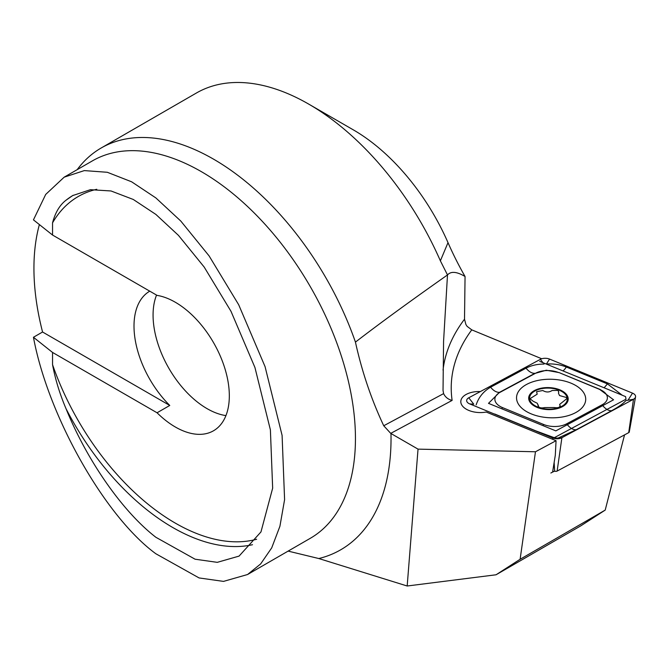<?xml version="1.0" encoding="UTF-8"?>
<svg xmlns="http://www.w3.org/2000/svg" width="669" height="669" viewBox="0 0 669 669"><rect width="100%" height="100%" fill="white"/><g stroke="black" fill="none" stroke-linecap="round" stroke-linejoin="round"><path stroke-width="1" d="M551.875 438.989L486.212 412.045A18.874 10.512 -178.3 0 1 460.807 401.492A18.874 10.512 -178.3 0 1 480.367 391.557A18.874 10.512 1.7 0 0 460.807 401.492A18.874 10.512 1.7 0 0 466.335 409.211A18.874 10.512 1.7 0 0 486.212 412.045L556.064 440.712L555.303 455.229L552.594 472.088L554.651 471.152A1.94 1.079 1.7 0 0 557.135 471.076L628.709 432.642A1.94 1.079 1.7 0 0 629.27 431.99L635.55 396.876A7.192 4.006 1.7 0 0 632.514 393.138L549.55 359.086A7.192 4.006 1.7 0 0 540.351 359.345L468.768 397.787A7.192 4.006 1.7 0 0 466.678 400.84A7.192 4.006 1.7 0 0 469.73 403.917L552.694 437.969A7.192 4.006 1.7 0 0 561.901 437.71L633.484 399.268A7.192 4.006 1.7 0 0 635.55 396.876M541.739 358.768L471.77 329.859A278.588 155.133 1.7 0 0 452.119 400.405L390.729 433.378L418.033 449.133L535.468 451.767L556.064 440.712M288.122 551.105L318.812 558.54L407.178 586.002L496.047 574.78L580.801 525.851L605.202 510.096L624.545 434.875M308.76 104.138L353.24 129.811A161.764 93.392 60 0 1 448.004 242.638A206.696 119.333 -120 0 0 465.055 276.506L464.512 319.213L465.9 324.507L467.096 326.347L471.77 329.859M390.729 433.378L383.738 425.76L443.597 393.615L443.029 390.378L443.572 341.341L447.494 274.942C410.105 301.242 379.423 323.629 355.44 342.11A224.667 129.711 -120 0 0 213.503 159.13A224.667 129.711 -120 0 0 101.17 148L196.418 93.008A224.667 129.711 60 0 1 308.76 104.13L308.76 104.13A224.667 129.711 60 0 1 440.378 260.835L448.004 242.638M52.55 235.045L33.45 219.867L45.701 194.436L64.174 177.168L84.336 170.595L107.316 172.284L131.642 181.809L155.869 197.924L180.781 221.038L209.104 255.918L238.674 304.721L265.058 366.62L282.092 435.385L284.593 499.643L279.91 526.302L271.706 547.878L260.651 563.925L247.563 574.52L223.513 581.394L199.094 577.941L155.869 553.765C104.882 516.527 48.017 415.967 33.45 337.268L42.565 332.008L169.767 405.447L157.056 412.781A76.391 44.104 -120 0 0 175.311 426.989A76.391 44.104 -120 0 0 213.503 430.777A76.391 44.104 -120 0 0 225.21 369.564A76.391 44.104 -120 0 0 175.311 302.246A76.391 44.104 -120 0 0 157.056 295.38L52.55 235.045L52.55 222.836C55.284 212.516 59.784 204.973 66.064 200.182L72.67 195.582L90.432 189.687L111.021 190.966L133.273 199.462L155.869 214.415L178.472 235.388L204.17 267.031L230.997 311.319L254.931 367.473L270.393 429.866L272.659 488.169L260.969 531.93L239.067 556.106L217.249 562.345L195.089 559.209L155.869 537.274C122.72 511.701 87.045 460.665 66.064 408.776C59.775 393.999 55.276 379.29 52.55 364.655L52.55 352.446L33.45 337.268M149.756 291.166A76.391 44.104 -120 0 0 169.767 405.447M156.546 295.088A76.391 44.104 -120 0 0 207.081 408.65A76.391 44.104 -120 0 0 225.93 415.608M101.17 148A224.667 129.711 -120 0 0 77.194 169.65M465.055 276.506C456.818 271.589 450.965 271.07 447.494 274.942L440.378 260.835M443.597 393.615C445.286 397.152 448.121 399.418 452.119 400.405M496.047 574.78L520.106 559.276L535.468 451.767M520.106 559.276L605.202 510.096M355.44 342.11C361.921 371.554 371.354 399.443 383.738 425.76M39.379 224.583A217.902 125.805 -120 0 0 42.565 332.008M52.55 352.446L157.056 412.781M418.033 449.133L407.178 586.002M550.863 473.016L554.476 471.076M539.682 361.352L625.574 396.6L625.983 399.201L553.673 438.028M575.591 412.656A34.596 19.267 1.7 0 0 585.71 399.552A34.596 19.267 1.7 0 0 564.619 381.062A34.596 19.267 1.7 0 0 526.662 384.399A34.596 19.267 1.7 0 0 516.543 397.503A34.596 19.267 1.7 0 0 537.625 415.993A34.596 19.267 1.7 0 0 575.591 412.656M558.607 372.574A17.971 10.01 1.7 0 0 535.593 373.235L500.128 392.277A17.971 10.01 1.7 0 0 502.536 407.605L543.646 424.481A17.971 10.01 1.7 0 0 566.651 423.828L602.125 404.778A17.971 10.01 1.7 0 0 599.717 389.45L559.108 372.608L546.305 370.233L535.593 373.235M625.941 400.564L633.484 399.268L628.709 432.642M625.85 400.597C623.424 403.482 618.683 406.852 611.642 410.707L576.176 429.757L558.055 438.086L552.694 437.969L552.778 439.366M554.3 437.693L535.902 430.903L494.792 414.036M549.55 359.086L546.422 364.011C553.589 363.602 560.221 364.605 566.317 367.013L607.427 383.889L622.245 395.228M476.152 404.854C478.72 397.185 483.528 391.306 490.578 387.209L526.051 368.159C531.32 365.425 537.316 364.061 544.039 364.078M526.051 368.159A12.586 7.51 61.8 0 0 534.949 373.294L499.475 392.343L488.504 403.357L555.83 430.878L613.565 399.803L599.717 389.45M558.665 392.327L558.163 390.403L552.109 390.504C549.115 392.452 546.021 392.46 542.827 390.512L536.588 391.683L537.19 394.158L529.957 398.732L533.193 401.258L537.282 403.265L538.185 405.707C538.762 407.739 540.945 408.366 544.742 407.58L554.032 407.521C558.214 408.107 560.196 407.388 559.978 405.364L559.644 404.402L566.911 398.59L566.309 397.461L559.543 395.563L558.49 393.263L558.766 391.783M538.353 405.105L538.093 406.041M537.567 389.182A19.769 11.013 1.7 0 0 531.93 404.319A19.769 11.013 1.7 0 0 559.309 408.023A19.769 11.013 1.7 0 0 564.945 392.887A19.769 11.013 1.7 0 0 537.567 389.182M560.279 406.016L559.978 405.364M532.683 404.059A18.874 10.512 1.7 0 0 558.816 407.597A18.874 10.512 1.7 0 0 564.193 393.146A18.874 10.512 1.7 0 0 538.06 389.609A18.874 10.512 1.7 0 0 532.683 404.059M64.174 177.168L92.414 160.869A217.902 125.805 60 0 1 201.361 171.657A217.902 125.805 60 0 1 343.715 363.677A217.902 125.805 60 0 1 310.316 538.294L247.563 574.52M73.239 195.256A197.706 114.148 -120 0 0 66.064 200.182M96.762 189.294A194.119 112.074 -120 0 0 52.55 222.836M66.064 408.776A197.706 114.148 -120 0 0 172.769 527.515A197.706 114.148 -120 0 0 252.506 544.717M52.55 364.655A194.119 112.074 -120 0 0 175.311 523.116A194.119 112.074 -120 0 0 256.637 539.247M443.037 370.108A287.578 160.134 -178.3 0 1 464.512 319.213M390.98 433.52A243.064 140.339 60 0 1 318.812 558.54M557.135 471.076L561.901 437.71L558.055 438.086M554.651 471.152L554.141 462.463M468.768 397.787L473.752 404.168L469.73 403.917M628.291 399.778L632.514 393.138M542.96 362.69L540.351 359.345M600.218 389.483L559.108 372.608M611.642 410.707A12.586 7.51 61.8 0 1 602.744 405.573L602.125 404.778M576.176 429.757C573.149 429.891 570.189 428.185 567.279 424.623L566.651 423.828M543.119 425.308L543.646 424.481M502.009 408.441L502.536 407.605M490.578 387.209C493.496 390.763 496.457 392.477 499.475 392.343L500.128 392.277M566.317 367.013A12.586 5.845 -67.7 0 1 563.022 370.927M607.427 383.889L604.132 387.794M353.24 129.811L308.76 104.13"/></g></svg>
